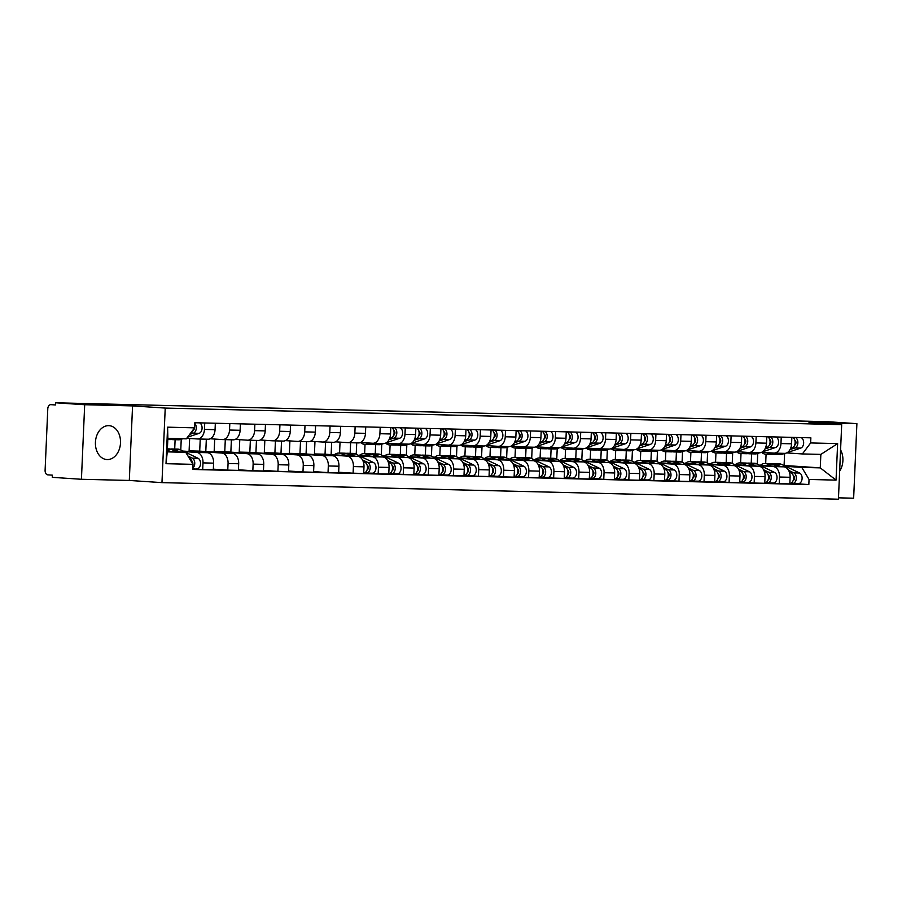 <?xml version="1.0" encoding="UTF-8"?>
<svg xmlns="http://www.w3.org/2000/svg" width="902" height="902" viewBox="0 0 902 902"><rect width="100%" height="100%" fill="white"/><g stroke="black" fill="none" stroke-linecap="round" stroke-linejoin="round"><path stroke-width="1.35" d="M108.702 425.665A16.969 12.527 93.8 0 0 95.443 442.048A16.969 12.527 93.8 0 0 106.831 459.546A16.969 12.527 93.8 0 0 107.225 459.569A16.969 12.527 93.8 0 0 120.485 443.186A16.969 12.527 93.8 0 0 109.086 425.676A16.969 12.527 93.8 0 0 108.702 425.665M838.477 497.836L853.642 498.208L856.9 423.658L827.754 421.719L55.541 402.788L84.687 404.727L81.428 479.278L129.313 480.45L161.965 482.626L838.42 499.212L841.679 424.662L165.224 408.076L132.56 405.9L84.687 404.727M81.428 479.278L52.282 477.338L52.384 475.162L47.84 474.858A4.352 2.931 -88.6 0 1 45.1 470.314L47.783 408.809A4.352 2.931 -88.6 0 1 50.816 404.648L50.907 404.66A4.352 2.931 -88.6 0 0 50.816 404.648M856.9 423.658L809.015 422.486L841.679 424.662M50.907 404.66L55.439 404.953L55.541 402.788M184.132 451.598L196.692 452.432A10.012 6.754 91.4 0 1 202.995 462.884L202.702 469.514L213.312 469.773L213.594 463.143A10.012 6.754 -88.6 0 0 207.302 452.691L183.05 451.079M197.662 438.97L207.888 439.218A10.012 6.754 -88.6 0 0 208.08 439.229A10.012 6.754 -88.6 0 0 215.059 429.668L204.45 429.408A10.012 6.754 91.4 0 1 197.47 438.97A10.012 6.754 91.4 0 1 197.279 438.958L186.77 438.259M204.45 429.408L204.731 422.97M192.814 468.848L202.702 469.514M215.059 429.668L215.341 423.23M174.706 449.038L175.112 439.702M189.645 438.451L189.104 450.876L221.757 453.052A10.012 6.754 91.4 0 1 228.059 463.493L227.766 470.122L238.376 470.393L238.669 463.763A10.012 6.754 -88.6 0 0 232.366 453.311L199.703 451.135L200.233 439.037M229.807 423.59L229.525 430.028A10.012 6.754 91.4 0 1 222.535 439.578A10.012 6.754 91.4 0 1 222.343 439.578L210.222 438.767M180.772 449.985L181.234 439.285M213.334 469.164L227.766 470.122M222.726 439.578L232.953 439.838A10.012 6.754 -88.6 0 0 233.144 439.838A10.012 6.754 -88.6 0 0 240.124 430.288L240.406 423.85M214.71 439.06L214.169 451.485L246.821 453.661A10.012 6.754 91.4 0 1 253.124 464.113L252.831 470.743L263.44 471.002L263.734 464.372A10.012 6.754 -88.6 0 0 257.431 453.92L224.767 451.744L225.297 439.646M254.871 424.199L254.589 430.637A10.012 6.754 91.4 0 1 247.599 440.199A10.012 6.754 91.4 0 1 247.407 440.187L235.287 439.375M205.791 451.541L206.332 439.184M238.399 469.784L252.831 470.743M247.791 440.199L258.017 440.447A10.012 6.754 -88.6 0 0 258.209 440.458A10.012 6.754 -88.6 0 0 265.188 430.897L265.47 424.459M239.774 439.68L239.233 452.105L271.885 454.281A10.012 6.754 91.4 0 1 278.188 464.722L277.906 471.351L288.505 471.622L288.798 464.992A10.012 6.754 -88.6 0 0 282.495 454.54L249.831 452.364L250.361 440.266M279.936 424.819L279.654 431.257A10.012 6.754 91.4 0 1 272.675 440.807A10.012 6.754 91.4 0 1 272.483 440.807L260.362 439.996M230.856 452.15L231.397 439.804M263.463 470.393L277.906 471.351M272.866 440.807L283.081 441.067A10.012 6.754 -88.6 0 0 283.273 441.067A10.012 6.754 -88.6 0 0 290.252 431.517L290.534 425.079M264.838 440.289L264.297 452.714L296.961 454.89A10.012 6.754 91.4 0 1 303.252 465.342L302.971 471.971L313.569 472.231L313.862 465.601A10.012 6.754 -88.6 0 0 307.559 455.149L274.907 452.973L275.426 440.875M305 425.428L304.718 431.866A10.012 6.754 91.4 0 1 297.739 441.428A10.012 6.754 91.4 0 1 297.547 441.416L285.427 440.604M255.92 452.77L256.461 440.413M288.527 471.013L302.971 471.971M297.931 441.428L308.146 441.676A10.012 6.754 -88.6 0 0 308.337 441.687A10.012 6.754 -88.6 0 0 315.328 432.126L315.599 425.688M289.903 440.909L289.362 453.334L322.025 455.51A10.012 6.754 91.4 0 1 328.317 465.951L328.035 472.58L338.633 472.851L338.927 466.221A10.012 6.754 -88.6 0 0 332.624 455.769L299.971 453.593L300.501 441.495M330.064 426.048L329.782 432.486A10.012 6.754 91.4 0 1 322.803 442.036A10.012 6.754 91.4 0 1 322.612 442.036L310.491 441.225M280.984 453.379L281.525 441.033M313.603 471.622L328.035 472.58M322.995 442.036L333.21 442.296A10.012 6.754 -88.6 0 0 333.402 442.296A10.012 6.754 -88.6 0 0 340.392 432.746L340.674 426.308M314.967 441.518L314.426 453.943L347.09 456.119A10.012 6.754 91.4 0 1 353.392 466.571L353.099 473.2L363.698 473.46L363.991 466.83A10.012 6.754 -88.6 0 0 357.688 456.378L325.036 454.202L325.566 442.104M355.129 426.657L354.847 433.095A10.012 6.754 91.4 0 1 347.868 442.656A10.012 6.754 91.4 0 1 347.676 442.645L335.555 441.833M306.06 453.999L306.59 441.642M338.667 472.242L353.099 473.2M348.059 442.656L358.286 442.905A10.012 6.754 -88.6 0 0 358.477 442.916A10.012 6.754 -88.6 0 0 365.457 433.355L365.738 426.917M359.594 455.905L372.154 456.739A10.012 6.754 91.4 0 1 378.457 467.191L378.163 473.809L388.773 474.08L389.055 467.45A10.012 6.754 -88.6 0 0 382.752 456.998L358.511 455.386M340.043 442.138L339.558 453.075M380.193 427.277L379.911 433.715A10.012 6.754 91.4 0 1 372.932 443.265A10.012 6.754 91.4 0 1 372.74 443.265L360.62 442.454M331.124 454.608L331.665 442.262M367.046 473.076L378.163 473.809M373.124 443.277L383.35 443.525A10.012 6.754 -88.6 0 0 383.542 443.536A10.012 6.754 -88.6 0 0 390.521 433.975L390.803 427.537M350.168 453.334L350.63 442.724M384.658 456.513L397.218 457.348A10.012 6.754 91.4 0 1 403.521 467.8L403.228 474.429L413.838 474.689L414.119 468.059A10.012 6.754 -88.6 0 0 407.828 457.607L383.575 455.995M365.028 444.359L364.622 453.695M405.257 427.886L404.975 434.324A10.012 6.754 91.4 0 1 397.996 443.885A10.012 6.754 91.4 0 1 397.805 443.874L385.684 443.074M356.222 454.281L356.73 442.871M392.111 473.685L403.228 474.429M398.188 443.885L408.414 444.134A10.012 6.754 -88.6 0 0 408.606 444.145A10.012 6.754 -88.6 0 0 415.585 434.584L415.867 428.146M375.232 453.954L375.638 444.618M409.733 457.134L422.283 457.968A10.012 6.754 91.4 0 1 428.585 468.42L428.292 475.038L438.902 475.309L439.195 468.679A10.012 6.754 -88.6 0 0 432.892 458.227L408.651 456.615M390.104 444.968L389.687 454.304M430.333 428.506L430.051 434.944A10.012 6.754 91.4 0 1 423.061 444.494A10.012 6.754 91.4 0 1 422.869 444.494L410.748 443.683M381.298 454.901L381.76 444.201M417.175 474.305L428.292 475.038M423.252 444.506L433.479 444.754A10.012 6.754 -88.6 0 0 433.67 444.765A10.012 6.754 -88.6 0 0 440.65 435.204L440.931 428.766M400.296 454.563L400.702 445.227M434.798 457.742L447.347 458.577A10.012 6.754 91.4 0 1 453.65 469.029L453.356 475.658L463.966 475.918L464.259 469.288A10.012 6.754 -88.6 0 0 457.957 458.836L433.715 457.224M415.168 445.588L414.762 454.924M455.397 429.115L455.115 435.553A10.012 6.754 91.4 0 1 448.125 445.114A10.012 6.754 91.4 0 1 447.933 445.103L435.813 444.303M406.362 455.51L406.825 444.821M442.251 474.914L453.356 475.658M448.317 445.114L458.543 445.362A10.012 6.754 -88.6 0 0 458.735 445.374A10.012 6.754 -88.6 0 0 465.714 435.813L465.996 429.375M425.361 455.183L425.767 445.847M459.862 458.363L472.411 459.197A10.012 6.754 91.4 0 1 478.714 469.649L478.432 476.267L489.031 476.538L489.324 469.908A10.012 6.754 -88.6 0 0 483.021 459.456L458.78 457.844M440.232 446.197L439.826 455.533M480.462 429.735L480.18 436.173A10.012 6.754 91.4 0 1 473.2 445.723A10.012 6.754 91.4 0 1 473.009 445.723L460.888 444.911M431.427 456.13L431.889 445.43M467.315 475.534L478.432 476.267M473.392 445.735L483.607 445.983A10.012 6.754 -88.6 0 0 483.799 445.994A10.012 6.754 -88.6 0 0 490.778 436.433L491.06 429.995M450.425 455.792L450.831 446.456M484.926 458.971L497.487 459.806A10.012 6.754 91.4 0 1 503.778 470.258L503.496 476.887L514.095 477.147L514.388 470.517A10.012 6.754 -88.6 0 0 508.085 460.065L483.844 458.453M465.297 446.817L464.891 456.153M505.526 430.344L505.244 436.782A10.012 6.754 91.4 0 1 498.265 446.343A10.012 6.754 91.4 0 1 498.073 446.332L485.952 445.532M456.491 456.739L456.953 446.05M492.379 476.143L503.496 476.887M498.456 446.343L508.672 446.591A10.012 6.754 -88.6 0 0 508.863 446.603A10.012 6.754 -88.6 0 0 515.854 437.042L516.124 430.604M475.489 456.412L475.895 447.076M509.991 459.592L522.551 460.426A10.012 6.754 91.4 0 1 528.843 470.878L528.561 477.508L539.159 477.767L539.452 471.137A10.012 6.754 -88.6 0 0 533.15 460.685L508.908 459.073M490.361 447.426L489.955 456.762M530.59 430.964L530.308 437.402A10.012 6.754 91.4 0 1 523.329 446.952A10.012 6.754 91.4 0 1 523.137 446.952L511.017 446.14M481.555 457.359L482.018 446.659M517.444 476.763L528.561 477.508M523.521 446.964L533.736 447.212A10.012 6.754 -88.6 0 0 533.928 447.223A10.012 6.754 -88.6 0 0 540.918 437.662L541.2 431.224M500.554 457.021L500.971 447.685M535.055 460.2L547.615 461.035A10.012 6.754 91.4 0 1 553.918 471.487L553.625 478.116L564.224 478.376L564.517 471.746A10.012 6.754 -88.6 0 0 558.214 461.294L533.973 459.682M515.425 448.046L515.019 457.382M555.655 431.573L555.373 438.011A10.012 6.754 91.4 0 1 548.393 447.572A10.012 6.754 91.4 0 1 548.202 447.561L536.081 446.761M506.62 457.968L507.093 447.279M542.508 477.372L553.625 478.116M548.585 447.572L558.812 447.82A10.012 6.754 -88.6 0 0 559.003 447.832A10.012 6.754 -88.6 0 0 565.982 438.271L566.264 431.832M525.629 457.641L526.035 448.305M560.119 460.821L572.68 461.655A10.012 6.754 91.4 0 1 578.983 472.107L578.689 478.736L589.299 478.996L589.581 472.366A10.012 6.754 -88.6 0 0 583.278 461.914L559.037 460.302M540.49 448.655L540.084 457.99M580.719 432.193L580.437 438.631A10.012 6.754 91.4 0 1 573.458 448.181A10.012 6.754 91.4 0 1 573.266 448.181L561.145 447.369M531.684 458.588L532.157 447.888M567.572 477.992L578.689 478.736M573.649 448.193L583.876 448.441A10.012 6.754 -88.6 0 0 584.068 448.452A10.012 6.754 -88.6 0 0 591.047 438.891L591.329 432.453M550.694 458.25L551.099 448.914M585.184 461.429L597.744 462.264A10.012 6.754 91.4 0 1 604.047 472.716L603.754 479.345L614.363 479.605L614.645 472.975A10.012 6.754 -88.6 0 0 608.354 462.534L584.101 460.911M565.554 449.275L565.148 458.611M605.783 432.802L605.501 439.24A10.012 6.754 91.4 0 1 598.522 448.801A10.012 6.754 91.4 0 1 598.33 448.79L586.21 447.99M556.748 459.197L557.222 448.508M592.637 478.601L603.754 479.345M598.714 448.801L608.94 449.049A10.012 6.754 -88.6 0 0 609.132 449.061A10.012 6.754 -88.6 0 0 616.111 439.5L616.393 433.061M575.758 458.87L576.164 449.534M610.259 462.049L622.808 462.884A10.012 6.754 91.4 0 1 629.111 473.336L628.818 479.965L639.428 480.225L639.721 473.595A10.012 6.754 -88.6 0 0 633.418 463.143L609.177 461.531M590.63 449.884L590.212 459.219M630.859 433.422L630.577 439.86A10.012 6.754 91.4 0 1 623.586 449.41A10.012 6.754 91.4 0 1 623.395 449.41L611.274 448.598M581.824 459.817L582.286 449.117M617.701 479.221L628.818 479.965M623.778 449.421L634.005 449.67A10.012 6.754 -88.6 0 0 634.196 449.681A10.012 6.754 -88.6 0 0 641.175 440.12L641.457 433.682M600.822 459.479L601.228 450.143M635.324 462.658L647.873 463.493A10.012 6.754 91.4 0 1 654.176 473.945L653.882 480.574L664.492 480.834L664.785 474.204A10.012 6.754 -88.6 0 0 658.483 463.763L634.241 462.14M615.694 450.504L615.288 459.84M655.923 434.031L655.641 440.469A10.012 6.754 91.4 0 1 648.651 450.03A10.012 6.754 91.4 0 1 648.459 450.019L636.338 449.219M606.888 460.426L607.35 449.737M642.776 479.83L653.882 480.574M648.842 450.03L659.069 450.278A10.012 6.754 -88.6 0 0 659.261 450.29A10.012 6.754 -88.6 0 0 666.24 440.728L666.522 434.29M625.887 460.099L626.292 450.763M660.388 463.278L672.937 464.113A10.012 6.754 91.4 0 1 679.24 474.565L678.958 481.194L689.556 481.454L689.85 474.824A10.012 6.754 -88.6 0 0 683.547 464.372L659.306 462.76M640.758 451.113L640.352 460.448M680.987 434.651L680.706 441.089A10.012 6.754 91.4 0 1 673.726 450.65A10.012 6.754 91.4 0 1 673.535 450.639L661.414 449.827M631.952 461.046L632.415 450.346M667.841 480.45L678.958 481.194M673.918 450.65L684.133 450.899A10.012 6.754 -88.6 0 0 684.325 450.91A10.012 6.754 -88.6 0 0 691.304 441.349L691.586 434.911M650.951 460.708L651.357 451.372M685.452 463.887L698.013 464.722A10.012 6.754 91.4 0 1 704.304 475.174L704.022 481.803L714.621 482.063L714.914 475.433A10.012 6.754 -88.6 0 0 708.611 464.992L684.37 463.369M665.823 451.733L665.417 461.069M706.052 435.26L705.77 441.698A10.012 6.754 91.4 0 1 698.791 451.259A10.012 6.754 91.4 0 1 698.599 451.248L686.478 450.448M657.017 461.655L657.479 450.966M692.905 481.059L704.022 481.803M698.982 451.259L709.197 451.507A10.012 6.754 -88.6 0 0 709.389 451.519A10.012 6.754 -88.6 0 0 716.368 441.957L716.65 435.519M676.015 461.328L676.421 451.992M710.517 464.507L723.077 465.342A10.012 6.754 91.4 0 1 729.368 475.794L729.087 482.423L739.685 482.683L739.978 476.053A10.012 6.754 -88.6 0 0 733.676 465.601L709.434 463.989M690.887 452.342L690.481 461.677M731.116 435.88L730.834 442.318A10.012 6.754 91.4 0 1 723.855 451.879A10.012 6.754 91.4 0 1 723.663 451.868L711.543 451.056M682.081 462.275L682.543 451.575M717.969 481.679L729.087 482.423M724.047 451.879L734.262 452.127A10.012 6.754 -88.6 0 0 734.453 452.139A10.012 6.754 -88.6 0 0 741.444 442.578L741.726 436.14M701.079 461.937L701.497 452.601M735.581 465.116L748.141 465.951A10.012 6.754 91.4 0 1 754.444 476.403L754.151 483.032L764.749 483.292L765.043 476.662A10.012 6.754 -88.6 0 0 758.74 466.221L734.499 464.598M715.951 452.962L715.545 462.298M756.18 436.489L755.899 442.927A10.012 6.754 91.4 0 1 748.919 452.488A10.012 6.754 91.4 0 1 748.728 452.477L736.607 451.676M707.145 462.884L707.619 452.195M743.034 482.288L754.151 483.032M749.111 452.488L759.337 452.736A10.012 6.754 -88.6 0 0 759.518 452.748A10.012 6.754 -88.6 0 0 766.508 443.186L766.79 436.748M726.155 462.557L726.561 453.221M760.645 465.736L773.206 466.571A10.012 6.754 91.4 0 1 779.508 477.023L779.215 483.652L789.825 483.912L790.107 477.282A10.012 6.754 -88.6 0 0 783.804 466.83L759.563 465.218M741.016 453.571L740.61 462.906M781.245 437.109L780.963 443.547A10.012 6.754 91.4 0 1 773.984 453.108A10.012 6.754 91.4 0 1 773.792 453.097L761.671 452.285M732.21 463.504L732.683 452.804M768.098 482.908L779.215 483.652M774.175 453.108L784.402 453.356A10.012 6.754 -88.6 0 0 784.593 453.368A10.012 6.754 -88.6 0 0 791.573 443.807L791.855 437.369M751.219 463.166L751.625 453.83M314.426 453.943L325.036 454.202M289.362 453.334L299.971 453.593M264.297 452.714L274.907 452.973M239.233 452.105L249.831 452.364M214.169 451.485L224.767 451.744M189.104 450.876L199.703 451.135M185.744 452.319L193.005 464.35L166.013 463.696L167.603 427.176L194.595 427.841L186.331 438.834L167.862 438.383L167.265 451.868L185.744 452.319L167.298 451.09M783.849 465.455L820.268 467.867L820.854 454.394L802.374 453.943L810.639 442.938L810.864 437.831L194.821 422.734L194.595 427.841M810.639 442.938L837.631 443.604L836.041 480.123L809.049 479.458L801.788 467.416L820.268 467.867L836.041 480.123M193.005 464.35L192.78 469.457L808.823 484.566L809.049 479.458M161.965 482.626L165.224 408.076M129.313 480.45L132.56 405.9M839.638 471.227A16.969 12.527 93.8 0 0 840.574 449.895M784.086 465.466L784.616 453.435M785.71 466.345L801.788 467.416M802.374 453.943L786.736 452.905M766.08 454.191L765.674 463.527M793.162 483.517L808.823 484.566M757.274 464.113L757.748 453.424M166.013 463.696L167.265 451.868M167.603 427.176L167.862 438.383M820.854 454.394L837.631 443.604M193.096 430.389A2.616 1.759 -88.6 0 0 194.381 428.134M171.47 439.454A13.056 8.806 -88.6 0 0 172.834 439.646A13.056 8.806 -88.6 0 0 174.909 439.33L177.063 438.609M172.834 439.646L178.619 439.781A13.056 8.806 -88.6 0 0 180.693 439.466L182.847 438.755M189.645 434.426L193.366 433.197A5.446 3.664 -88.6 0 0 196.208 428.946A5.446 3.664 -88.6 0 0 194.787 423.433M187.582 437.177L199.15 433.332A5.446 3.664 -88.6 0 0 202.071 428.27A5.446 3.664 -88.6 0 0 199.59 422.846M167.806 439.522L170.095 439.578A13.056 8.806 -88.6 0 0 172.181 439.263L174.334 438.541M190.626 433.129L190.626 433.129A5.446 3.664 -88.6 0 0 193.366 429.476M167.851 438.631L168.55 438.406M167.4 448.858L169.193 448.903A13.056 8.806 91.4 0 1 171.73 449.523L176.228 451.676M189.082 457.855L189.544 458.069A5.446 3.664 91.4 0 1 192.002 462.692M167.344 450.053L169.858 451.259M191.675 460.843A2.616 1.759 91.4 0 1 192.78 463.978M170.557 449.095A13.056 8.806 91.4 0 1 171.921 448.97A13.056 8.806 91.4 0 1 174.469 449.591L179.239 451.879M171.921 448.97L177.705 449.106A13.056 8.806 91.4 0 1 180.253 449.737L185.609 452.308M188.033 456.108L192.273 458.137A5.446 3.664 91.4 0 1 194.742 462.749A5.446 3.664 91.4 0 1 192.848 468.037M185.789 452.398L198.057 458.284A5.446 3.664 91.4 0 1 200.47 464.35A5.446 3.664 91.4 0 1 196.737 468.893A5.446 3.664 91.4 0 1 196.625 468.893L196.737 468.893M393.622 435.305A2.616 1.759 -88.6 0 0 394.918 432.847A2.616 1.759 -88.6 0 0 393.746 430.333M371.996 444.37A13.056 8.806 -88.6 0 0 373.36 444.562A13.056 8.806 -88.6 0 0 375.435 444.246L377.994 443.389M373.36 444.562L379.144 444.697A13.056 8.806 -88.6 0 0 381.219 444.382L383.801 443.525M388.987 439.736L393.892 438.113A5.446 3.664 -88.6 0 0 396.812 433.039A5.446 3.664 -88.6 0 0 394.332 427.616M386.417 442.656L399.676 438.248A5.446 3.664 -88.6 0 0 402.596 433.185A5.446 3.664 -88.6 0 0 400.116 427.762M360.496 442.51A13.056 8.806 -88.6 0 0 364.836 444.348L370.621 444.494A13.056 8.806 -88.6 0 0 372.706 444.179L375.255 443.333M364.836 444.348A13.056 8.806 -88.6 0 0 366.922 444.032L369.831 443.062M389.54 438.586L391.152 438.045A5.446 3.664 -88.6 0 0 394.084 432.971A5.446 3.664 -88.6 0 0 391.603 427.559M393.306 429.296L393.385 427.593M418.686 435.925A2.616 1.759 -88.6 0 0 419.982 433.467A2.616 1.759 -88.6 0 0 418.81 430.942M397.06 444.979A13.056 8.806 -88.6 0 0 398.425 445.171A13.056 8.806 -88.6 0 0 400.511 444.855L403.059 444.01M398.425 445.171L404.209 445.317A13.056 8.806 -88.6 0 0 406.295 445.002L408.865 444.145M414.052 440.356L418.956 438.722A5.446 3.664 -88.6 0 0 421.877 433.659A5.446 3.664 -88.6 0 0 419.396 428.236M411.481 443.277L424.741 438.868A5.446 3.664 -88.6 0 0 427.661 433.794A5.446 3.664 -88.6 0 0 425.18 428.382M385.56 443.119A13.056 8.806 -88.6 0 0 389.901 444.968L395.685 445.103A13.056 8.806 -88.6 0 0 397.771 444.787L400.33 443.942M389.901 444.968A13.056 8.806 -88.6 0 0 391.987 444.652L394.896 443.683M414.604 439.195L416.228 438.654A5.446 3.664 -88.6 0 0 419.148 433.591A5.446 3.664 -88.6 0 0 416.668 428.168M418.37 429.904L418.449 428.213M443.75 436.534A2.616 1.759 -88.6 0 0 445.047 434.076A2.616 1.759 -88.6 0 0 443.874 431.562M422.125 445.599A13.056 8.806 -88.6 0 0 423.489 445.791A13.056 8.806 -88.6 0 0 425.575 445.475L428.123 444.618M423.489 445.791L429.273 445.926A13.056 8.806 -88.6 0 0 431.359 445.611L433.93 444.754M439.116 440.965L444.021 439.342A5.446 3.664 -88.6 0 0 446.952 434.268A5.446 3.664 -88.6 0 0 444.46 428.845M436.557 443.885L449.805 439.477A5.446 3.664 -88.6 0 0 452.736 434.414A5.446 3.664 -88.6 0 0 450.245 428.991M410.635 443.739A13.056 8.806 -88.6 0 0 414.976 445.577L420.76 445.723A13.056 8.806 -88.6 0 0 422.835 445.408L425.394 444.562M414.976 445.577A13.056 8.806 -88.6 0 0 417.051 445.261L419.96 444.291M439.669 439.815L441.292 439.274A5.446 3.664 -88.6 0 0 444.212 434.2A5.446 3.664 -88.6 0 0 441.732 428.788M443.434 430.525L443.513 428.822M468.815 437.154A2.616 1.759 -88.6 0 0 470.111 434.696A2.616 1.759 -88.6 0 0 468.939 432.171M447.189 446.208A13.056 8.806 -88.6 0 0 448.553 446.4A13.056 8.806 -88.6 0 0 450.639 446.084L453.187 445.238M448.553 446.4L454.337 446.546A13.056 8.806 -88.6 0 0 456.423 446.231L458.994 445.374M464.192 441.585L469.085 439.95A5.446 3.664 -88.6 0 0 472.017 434.888A5.446 3.664 -88.6 0 0 469.536 429.465M461.621 444.506L474.869 440.097A5.446 3.664 -88.6 0 0 477.801 435.023A5.446 3.664 -88.6 0 0 475.32 429.611M435.7 444.348A13.056 8.806 -88.6 0 0 440.041 446.197L445.825 446.332A13.056 8.806 -88.6 0 0 447.899 446.016L450.459 445.171M440.041 446.197A13.056 8.806 -88.6 0 0 442.115 445.881L445.024 444.911M464.733 440.424L466.357 439.883A5.446 3.664 -88.6 0 0 469.277 434.82A5.446 3.664 -88.6 0 0 466.796 429.397M468.51 431.133L468.578 429.442M493.879 437.763A2.616 1.759 -88.6 0 0 495.175 435.305A2.616 1.759 -88.6 0 0 494.003 432.791M472.253 446.828A13.056 8.806 -88.6 0 0 473.618 447.02A13.056 8.806 -88.6 0 0 475.704 446.704L478.252 445.847M473.618 447.02L479.402 447.155A13.056 8.806 -88.6 0 0 481.488 446.84L484.058 445.983M489.256 442.194L494.149 440.571A5.446 3.664 -88.6 0 0 497.081 435.497A5.446 3.664 -88.6 0 0 494.6 430.074M486.685 445.114L499.933 440.706A5.446 3.664 -88.6 0 0 502.865 435.643A5.446 3.664 -88.6 0 0 500.385 430.22M460.764 444.968A13.056 8.806 -88.6 0 0 465.105 446.806L470.889 446.952A13.056 8.806 -88.6 0 0 472.975 446.637L475.523 445.791M465.105 446.806A13.056 8.806 -88.6 0 0 467.191 446.49L470.089 445.52M489.797 441.044L491.421 440.503A5.446 3.664 -88.6 0 0 494.352 435.429A5.446 3.664 -88.6 0 0 491.861 430.017M493.574 431.754L493.642 430.051M518.954 438.383A2.616 1.759 -88.6 0 0 520.24 435.925A2.616 1.759 -88.6 0 0 519.067 433.4M497.318 447.437A13.056 8.806 -88.6 0 0 498.682 447.629A13.056 8.806 -88.6 0 0 500.768 447.313L503.316 446.467M498.682 447.629L504.466 447.775A13.056 8.806 -88.6 0 0 506.552 447.46L509.123 446.603M514.32 442.814L519.214 441.179A5.446 3.664 -88.6 0 0 522.145 436.117A5.446 3.664 -88.6 0 0 519.665 430.694M511.75 445.735L524.998 441.326A5.446 3.664 -88.6 0 0 527.929 436.252A5.446 3.664 -88.6 0 0 525.449 430.84M485.828 445.577A13.056 8.806 -88.6 0 0 490.169 447.426L495.953 447.561A13.056 8.806 -88.6 0 0 498.039 447.245L500.587 446.4M490.169 447.426A13.056 8.806 -88.6 0 0 492.255 447.11L495.153 446.14M514.873 441.653L516.485 441.112A5.446 3.664 -88.6 0 0 519.417 436.049A5.446 3.664 -88.6 0 0 516.936 430.626M518.639 432.362L518.706 430.671M544.019 438.992A2.616 1.759 -88.6 0 0 545.304 436.534A2.616 1.759 -88.6 0 0 544.143 434.02M522.393 448.057A13.056 8.806 -88.6 0 0 523.746 448.249A13.056 8.806 -88.6 0 0 525.832 447.933L528.38 447.076M523.746 448.249L529.53 448.384A13.056 8.806 -88.6 0 0 531.616 448.068L534.187 447.212M539.385 443.423L544.278 441.8A5.446 3.664 -88.6 0 0 547.21 436.726A5.446 3.664 -88.6 0 0 544.729 431.303M536.814 446.343L550.062 441.935A5.446 3.664 -88.6 0 0 552.994 436.872A5.446 3.664 -88.6 0 0 550.513 431.449M510.893 446.197A13.056 8.806 -88.6 0 0 515.234 448.035L521.018 448.181A13.056 8.806 -88.6 0 0 523.104 447.866L525.652 447.02M515.234 448.035A13.056 8.806 -88.6 0 0 517.32 447.719L520.228 446.749M539.937 442.273L541.55 441.732A5.446 3.664 -88.6 0 0 544.481 436.658A5.446 3.664 -88.6 0 0 542.001 431.246M543.703 432.983L543.771 431.28M569.083 439.612A2.616 1.759 -88.6 0 0 570.38 437.154A2.616 1.759 -88.6 0 0 569.207 434.629M547.458 448.666A13.056 8.806 -88.6 0 0 548.822 448.858A13.056 8.806 -88.6 0 0 550.896 448.542L553.456 447.696M548.822 448.858L554.606 449.004A13.056 8.806 -88.6 0 0 556.681 448.689L559.251 447.832M564.449 444.043L569.354 442.408A5.446 3.664 -88.6 0 0 572.274 437.346A5.446 3.664 -88.6 0 0 569.793 431.923M561.878 446.964L575.138 442.555A5.446 3.664 -88.6 0 0 578.058 437.481A5.446 3.664 -88.6 0 0 575.577 432.069M535.957 446.806A13.056 8.806 -88.6 0 0 540.298 448.655L546.082 448.79A13.056 8.806 -88.6 0 0 548.168 448.474L550.716 447.629M540.298 448.655A13.056 8.806 -88.6 0 0 542.384 448.339L545.293 447.369M565.002 442.882L566.614 442.341A5.446 3.664 -88.6 0 0 569.545 437.278A5.446 3.664 -88.6 0 0 567.065 431.855M568.767 433.591L568.846 431.9M594.147 440.221A2.616 1.759 -88.6 0 0 595.444 437.763A2.616 1.759 -88.6 0 0 594.271 435.249M572.522 449.286A13.056 8.806 -88.6 0 0 573.886 449.478A13.056 8.806 -88.6 0 0 575.961 449.162L578.52 448.305M573.886 449.478L579.67 449.613A13.056 8.806 -88.6 0 0 581.745 449.297L584.316 448.441M589.513 444.652L594.418 443.029A5.446 3.664 -88.6 0 0 597.338 437.955A5.446 3.664 -88.6 0 0 594.858 432.532M586.943 447.572L600.202 443.164A5.446 3.664 -88.6 0 0 603.122 438.101A5.446 3.664 -88.6 0 0 600.642 432.678M561.021 447.426A13.056 8.806 -88.6 0 0 565.362 449.264L571.146 449.41A13.056 8.806 -88.6 0 0 573.232 449.095L575.78 448.249M565.362 449.264A13.056 8.806 -88.6 0 0 567.448 448.948L570.357 447.978M590.066 443.502L591.678 442.961A5.446 3.664 -88.6 0 0 594.61 437.887A5.446 3.664 -88.6 0 0 592.129 432.475M593.832 434.212L593.911 432.509M619.212 440.841A2.616 1.759 -88.6 0 0 620.508 438.383A2.616 1.759 -88.6 0 0 619.336 435.858M597.586 449.895A13.056 8.806 -88.6 0 0 598.951 450.087A13.056 8.806 -88.6 0 0 601.036 449.771L603.585 448.925M598.951 450.087L604.735 450.233A13.056 8.806 -88.6 0 0 606.821 449.918L609.391 449.061M614.578 445.272L619.482 443.637A5.446 3.664 -88.6 0 0 622.403 438.575A5.446 3.664 -88.6 0 0 619.922 433.152M612.007 448.193L625.266 443.784A5.446 3.664 -88.6 0 0 628.187 438.71A5.446 3.664 -88.6 0 0 625.706 433.298M586.086 448.035A13.056 8.806 -88.6 0 0 590.427 449.884L596.211 450.019A13.056 8.806 -88.6 0 0 598.297 449.703L600.856 448.858M590.427 449.884A13.056 8.806 -88.6 0 0 592.513 449.568L595.421 448.598M615.13 444.111L616.754 443.57A5.446 3.664 -88.6 0 0 619.674 438.507A5.446 3.664 -88.6 0 0 617.193 433.084M618.896 434.82L618.975 433.129M644.276 441.45A2.616 1.759 -88.6 0 0 645.573 438.992A2.616 1.759 -88.6 0 0 644.4 436.478M622.651 450.515A13.056 8.806 -88.6 0 0 624.015 450.707A13.056 8.806 -88.6 0 0 626.101 450.391L628.649 449.534M624.015 450.707L629.799 450.842A13.056 8.806 -88.6 0 0 631.885 450.526L634.456 449.67M639.642 445.881L644.547 444.258A5.446 3.664 -88.6 0 0 647.478 439.184A5.446 3.664 -88.6 0 0 644.986 433.761M637.083 448.801L650.331 444.404A5.446 3.664 -88.6 0 0 653.262 439.33A5.446 3.664 -88.6 0 0 650.77 433.907M611.161 448.655A13.056 8.806 -88.6 0 0 615.502 450.493L621.286 450.639A13.056 8.806 -88.6 0 0 623.361 450.323L625.92 449.478M615.502 450.493A13.056 8.806 -88.6 0 0 617.577 450.177L620.486 449.219M640.194 444.731L641.818 444.19A5.446 3.664 -88.6 0 0 644.738 439.116A5.446 3.664 -88.6 0 0 642.258 433.704M643.96 435.44L644.039 433.738M669.34 442.07A2.616 1.759 -88.6 0 0 670.637 439.612A2.616 1.759 -88.6 0 0 669.464 437.087M647.715 451.124A13.056 8.806 -88.6 0 0 649.079 451.316A13.056 8.806 -88.6 0 0 651.165 451L653.713 450.154M649.079 451.316L654.863 451.462A13.056 8.806 -88.6 0 0 656.949 451.147L659.52 450.29M664.718 446.501L669.611 444.866A5.446 3.664 -88.6 0 0 672.542 439.804A5.446 3.664 -88.6 0 0 670.062 434.381M662.147 449.421L675.395 445.013A5.446 3.664 -88.6 0 0 678.327 439.939A5.446 3.664 -88.6 0 0 675.846 434.527M636.226 449.264A13.056 8.806 -88.6 0 0 640.567 451.113L646.351 451.248A13.056 8.806 -88.6 0 0 648.425 450.932L650.985 450.087M640.567 451.113A13.056 8.806 -88.6 0 0 642.641 450.797L645.55 449.827M665.259 445.34L666.882 444.799A5.446 3.664 -88.6 0 0 669.803 439.736A5.446 3.664 -88.6 0 0 667.322 434.313M669.036 436.049L669.104 434.358M694.405 442.679A2.616 1.759 -88.6 0 0 695.701 440.221A2.616 1.759 -88.6 0 0 694.529 437.707M672.779 451.744A13.056 8.806 -88.6 0 0 674.144 451.936A13.056 8.806 -88.6 0 0 676.229 451.62L678.778 450.774M674.144 451.936L679.928 452.071A13.056 8.806 -88.6 0 0 682.013 451.755L684.584 450.899M689.782 447.11L694.675 445.487A5.446 3.664 -88.6 0 0 697.607 440.413A5.446 3.664 -88.6 0 0 695.126 435.001M687.211 450.03L700.459 445.633A5.446 3.664 -88.6 0 0 703.391 440.559A5.446 3.664 -88.6 0 0 700.91 435.136M661.29 449.884A13.056 8.806 -88.6 0 0 665.631 451.722L671.415 451.868A13.056 8.806 -88.6 0 0 673.501 451.552L676.049 450.707M665.631 451.722A13.056 8.806 -88.6 0 0 667.717 451.406L670.614 450.448M690.323 445.96L691.947 445.419A5.446 3.664 -88.6 0 0 694.878 440.345A5.446 3.664 -88.6 0 0 692.386 434.933M694.1 436.669L694.168 434.967M719.48 443.299A2.616 1.759 -88.6 0 0 720.766 440.841A2.616 1.759 -88.6 0 0 719.593 438.316M697.844 452.353A13.056 8.806 -88.6 0 0 699.208 452.545A13.056 8.806 -88.6 0 0 701.294 452.229L703.842 451.383M699.208 452.545L704.992 452.691A13.056 8.806 -88.6 0 0 707.078 452.376L709.648 451.519M714.846 447.73L719.74 446.095A5.446 3.664 -88.6 0 0 722.671 441.033A5.446 3.664 -88.6 0 0 720.191 435.61M712.276 450.65L725.524 446.242A5.446 3.664 -88.6 0 0 728.455 441.168A5.446 3.664 -88.6 0 0 725.975 435.756M686.354 450.493A13.056 8.806 -88.6 0 0 690.695 452.342L696.479 452.477A13.056 8.806 -88.6 0 0 698.565 452.161L701.113 451.316M690.695 452.342A13.056 8.806 -88.6 0 0 692.781 452.026L695.679 451.056M715.399 446.569L717.011 446.039A5.446 3.664 -88.6 0 0 719.943 440.965A5.446 3.664 -88.6 0 0 717.462 435.542M719.165 437.278L719.232 435.587M334.281 454.822A13.056 8.806 91.4 0 1 338.87 453.063L344.654 453.199A13.056 8.806 91.4 0 1 347.191 453.83L351.69 455.984M338.87 453.063A13.056 8.806 91.4 0 1 341.407 453.683L345.308 455.555M363.224 461.52L365.006 462.376A5.446 3.664 91.4 0 1 367.418 468.409A5.446 3.664 91.4 0 1 363.72 472.986M367.125 465.139A2.616 1.759 91.4 0 1 368.298 467.664A2.616 1.759 91.4 0 1 367.013 470.122M346.018 453.39A13.056 8.806 91.4 0 1 347.383 453.266A13.056 8.806 91.4 0 1 349.931 453.898L354.7 456.187M347.383 453.266L353.167 453.413A13.056 8.806 91.4 0 1 355.715 454.033L373.518 462.579A5.446 3.664 91.4 0 1 375.931 468.645A5.446 3.664 91.4 0 1 372.188 473.2A5.446 3.664 91.4 0 1 372.086 473.2L366.516 473.054M362.503 459.93L367.734 462.444A5.446 3.664 91.4 0 1 370.147 468.51A5.446 3.664 91.4 0 1 366.404 473.054A5.446 3.664 91.4 0 1 366.302 473.054L363.777 472.986M366.381 471.363L366.302 473.054M359.346 455.442A13.056 8.806 91.4 0 1 363.934 453.672L369.719 453.819A13.056 8.806 91.4 0 1 372.255 454.439L376.754 456.592M363.934 453.672A13.056 8.806 91.4 0 1 366.471 454.304L370.384 456.175M388.288 462.128L390.07 462.985A5.446 3.664 91.4 0 1 392.483 469.017A5.446 3.664 91.4 0 1 388.785 473.606M392.201 465.759A2.616 1.759 91.4 0 1 393.362 468.273A2.616 1.759 91.4 0 1 392.077 470.743M371.083 454.01A13.056 8.806 91.4 0 1 372.447 453.886A13.056 8.806 91.4 0 1 374.995 454.507L379.765 456.795M372.447 453.886L378.231 454.022A13.056 8.806 91.4 0 1 380.779 454.653L398.583 463.2A5.446 3.664 91.4 0 1 400.995 469.265A5.446 3.664 91.4 0 1 397.263 473.809A5.446 3.664 91.4 0 1 397.151 473.809L391.581 473.674M387.567 460.55L392.798 463.053A5.446 3.664 91.4 0 1 395.211 469.119A5.446 3.664 91.4 0 1 391.479 473.674A5.446 3.664 91.4 0 1 391.367 473.663L388.841 473.606M391.445 471.971L391.367 473.663M384.41 456.051A13.056 8.806 91.4 0 1 388.999 454.292L394.783 454.428A13.056 8.806 91.4 0 1 397.32 455.059L401.818 457.213M388.999 454.292A13.056 8.806 91.4 0 1 391.536 454.912L395.448 456.784M413.353 462.749L415.134 463.605A5.446 3.664 91.4 0 1 417.558 469.638A5.446 3.664 91.4 0 1 413.86 474.215M417.265 466.368A2.616 1.759 91.4 0 1 418.438 468.893A2.616 1.759 91.4 0 1 417.141 471.351M396.147 454.619A13.056 8.806 91.4 0 1 397.511 454.495A13.056 8.806 91.4 0 1 400.06 455.127L404.829 457.415M397.511 454.495L403.295 454.642A13.056 8.806 91.4 0 1 405.844 455.262L423.647 463.808A5.446 3.664 91.4 0 1 426.06 469.874A5.446 3.664 91.4 0 1 422.328 474.429A5.446 3.664 91.4 0 1 422.215 474.429L416.645 474.283M412.631 461.159L417.863 463.673A5.446 3.664 91.4 0 1 420.276 469.739A5.446 3.664 91.4 0 1 416.544 474.283A5.446 3.664 91.4 0 1 416.431 474.283L413.917 474.215M416.51 472.592L416.431 474.283M409.474 456.671A13.056 8.806 91.4 0 1 414.063 454.901L419.847 455.048A13.056 8.806 91.4 0 1 422.395 455.668L426.883 457.821M414.063 454.901A13.056 8.806 91.4 0 1 416.611 455.533L420.512 457.404M438.417 463.357L440.199 464.214A5.446 3.664 91.4 0 1 442.623 470.246A5.446 3.664 91.4 0 1 438.924 474.835M442.33 466.988A2.616 1.759 91.4 0 1 443.502 469.502A2.616 1.759 91.4 0 1 442.205 471.971M421.211 455.239A13.056 8.806 91.4 0 1 422.576 455.115A13.056 8.806 91.4 0 1 425.124 455.735L429.893 458.024M422.576 455.115L428.36 455.251A13.056 8.806 91.4 0 1 430.908 455.882L448.711 464.429A5.446 3.664 91.4 0 1 451.135 470.494A5.446 3.664 91.4 0 1 447.392 475.038A5.446 3.664 91.4 0 1 447.291 475.038L441.709 474.903M437.695 461.779L442.927 464.282A5.446 3.664 91.4 0 1 445.351 470.348A5.446 3.664 91.4 0 1 441.608 474.903A5.446 3.664 91.4 0 1 441.506 474.892L438.981 474.835M441.574 473.2L441.506 474.892M434.538 457.28A13.056 8.806 91.4 0 1 439.127 455.521L444.911 455.657A13.056 8.806 91.4 0 1 447.46 456.288L451.947 458.442M439.127 455.521A13.056 8.806 91.4 0 1 441.676 456.141L445.577 458.013M463.481 463.978L465.263 464.834A5.446 3.664 91.4 0 1 467.687 470.867A5.446 3.664 91.4 0 1 463.989 475.455M467.394 467.597A2.616 1.759 91.4 0 1 468.566 470.122A2.616 1.759 91.4 0 1 467.27 472.58M446.276 455.848A13.056 8.806 91.4 0 1 447.651 455.724A13.056 8.806 91.4 0 1 450.188 456.356L454.958 458.644M447.651 455.724L453.435 455.871A13.056 8.806 91.4 0 1 455.972 456.491L473.787 465.037A5.446 3.664 91.4 0 1 476.2 471.103A5.446 3.664 91.4 0 1 472.456 475.658A5.446 3.664 91.4 0 1 472.355 475.658L466.774 475.512M462.76 462.388L467.991 464.902A5.446 3.664 91.4 0 1 470.416 470.968A5.446 3.664 91.4 0 1 466.672 475.512A5.446 3.664 91.4 0 1 466.571 475.512L464.045 475.444M466.638 473.821L466.571 475.512M459.603 457.9A13.056 8.806 91.4 0 1 464.192 456.13L469.976 456.277A13.056 8.806 91.4 0 1 472.524 456.897L477.011 459.05M464.192 456.13A13.056 8.806 91.4 0 1 466.74 456.762L470.641 458.633M488.546 464.586L490.327 465.443A5.446 3.664 91.4 0 1 492.751 471.475A5.446 3.664 91.4 0 1 489.053 476.064M492.458 468.217A2.616 1.759 91.4 0 1 493.631 470.731A2.616 1.759 91.4 0 1 492.334 473.2M471.34 456.468A13.056 8.806 91.4 0 1 472.716 456.344A13.056 8.806 91.4 0 1 475.253 456.964L480.022 459.253M472.716 456.344L478.5 456.48A13.056 8.806 91.4 0 1 481.037 457.111L498.851 465.657A5.446 3.664 91.4 0 1 501.264 471.723A5.446 3.664 91.4 0 1 497.521 476.267A5.446 3.664 91.4 0 1 497.419 476.267L491.838 476.132M487.835 463.008L493.067 465.511A5.446 3.664 91.4 0 1 495.48 471.577A5.446 3.664 91.4 0 1 491.737 476.132A5.446 3.664 91.4 0 1 491.635 476.121L489.109 476.064M491.703 474.429L491.635 476.121M484.667 458.509A13.056 8.806 91.4 0 1 489.267 456.75L495.051 456.886A13.056 8.806 91.4 0 1 497.588 457.517L502.076 459.67M489.267 456.75A13.056 8.806 91.4 0 1 491.804 457.37L495.705 459.242M513.61 465.207L515.392 466.063A5.446 3.664 91.4 0 1 517.816 472.096A5.446 3.664 91.4 0 1 514.117 476.684M517.522 468.826A2.616 1.759 91.4 0 1 518.695 471.351A2.616 1.759 91.4 0 1 517.398 473.809M496.404 457.077A13.056 8.806 91.4 0 1 497.78 456.953A13.056 8.806 91.4 0 1 500.317 457.585L505.086 459.873M497.78 456.953L503.564 457.1A13.056 8.806 91.4 0 1 506.101 457.72L523.915 466.266A5.446 3.664 91.4 0 1 526.328 472.332A5.446 3.664 91.4 0 1 522.585 476.887A5.446 3.664 91.4 0 1 522.483 476.887L516.902 476.741M512.9 463.617L518.131 466.131A5.446 3.664 91.4 0 1 520.544 472.197A5.446 3.664 91.4 0 1 516.801 476.741A5.446 3.664 91.4 0 1 516.699 476.741L514.174 476.673M516.767 475.05L516.699 476.741M509.743 459.129A13.056 8.806 91.4 0 1 514.332 457.359L520.116 457.506A13.056 8.806 91.4 0 1 522.653 458.126L527.151 460.279M514.332 457.359A13.056 8.806 91.4 0 1 516.869 457.99L520.77 459.862M538.674 465.815L540.467 466.672A5.446 3.664 91.4 0 1 542.88 472.704A5.446 3.664 91.4 0 1 539.182 477.293M542.587 469.446A2.616 1.759 91.4 0 1 543.759 471.96A2.616 1.759 91.4 0 1 542.474 474.429M521.469 457.697A13.056 8.806 91.4 0 1 522.844 457.573A13.056 8.806 91.4 0 1 525.381 458.193L530.162 460.482M522.844 457.573L528.628 457.709A13.056 8.806 91.4 0 1 531.165 458.34L548.98 466.886A5.446 3.664 91.4 0 1 551.393 472.952A5.446 3.664 91.4 0 1 547.649 477.496A5.446 3.664 91.4 0 1 547.548 477.496L541.967 477.361M537.964 464.237L543.196 466.74A5.446 3.664 91.4 0 1 545.609 472.806A5.446 3.664 91.4 0 1 541.865 477.361A5.446 3.664 91.4 0 1 541.764 477.35L539.238 477.293M541.843 475.658L541.764 477.35M534.807 459.738A13.056 8.806 91.4 0 1 539.396 457.979L545.18 458.115A13.056 8.806 91.4 0 1 547.717 458.746L552.216 460.899M539.396 457.979A13.056 8.806 91.4 0 1 541.933 458.599L545.834 460.471M563.75 466.435L565.531 467.292A5.446 3.664 91.4 0 1 567.944 473.325A5.446 3.664 91.4 0 1 564.246 477.913M567.651 470.055A2.616 1.759 91.4 0 1 568.824 472.58A2.616 1.759 91.4 0 1 567.538 475.038M546.544 458.306A13.056 8.806 91.4 0 1 547.909 458.182A13.056 8.806 91.4 0 1 550.457 458.814L555.226 461.102M547.909 458.182L553.693 458.329A13.056 8.806 91.4 0 1 556.241 458.949L574.044 467.495A5.446 3.664 91.4 0 1 576.457 473.561A5.446 3.664 91.4 0 1 572.714 478.116A5.446 3.664 91.4 0 1 572.612 478.116L567.042 477.97M563.028 464.846L568.26 467.36A5.446 3.664 91.4 0 1 570.673 473.426A5.446 3.664 91.4 0 1 566.93 477.97A5.446 3.664 91.4 0 1 566.828 477.97L564.302 477.902M566.907 476.279L566.828 477.97M559.871 460.358A13.056 8.806 91.4 0 1 564.46 458.588L570.244 458.735A13.056 8.806 91.4 0 1 572.781 459.355L577.28 461.508M564.46 458.588A13.056 8.806 91.4 0 1 566.997 459.219L570.91 461.091M588.814 467.044L590.596 467.901A5.446 3.664 91.4 0 1 593.009 473.933A5.446 3.664 91.4 0 1 589.31 478.522M592.727 470.675A2.616 1.759 91.4 0 1 593.888 473.189A2.616 1.759 91.4 0 1 592.603 475.658M571.609 458.926A13.056 8.806 91.4 0 1 572.973 458.802A13.056 8.806 91.4 0 1 575.521 459.422L580.29 461.711M572.973 458.802L578.757 458.938A13.056 8.806 91.4 0 1 581.305 459.569L599.108 468.115A5.446 3.664 91.4 0 1 601.521 474.181A5.446 3.664 91.4 0 1 597.789 478.725A5.446 3.664 91.4 0 1 597.676 478.725L592.107 478.59M588.093 465.466L593.324 467.969A5.446 3.664 91.4 0 1 595.737 474.035A5.446 3.664 91.4 0 1 592.005 478.59A5.446 3.664 91.4 0 1 591.892 478.579L589.367 478.522M591.971 476.887L591.892 478.579M584.936 460.967A13.056 8.806 91.4 0 1 589.525 459.208L595.309 459.343A13.056 8.806 91.4 0 1 597.846 459.975L602.344 462.128M589.525 459.208A13.056 8.806 91.4 0 1 592.062 459.828L595.974 461.7M613.879 467.664L615.66 468.521A5.446 3.664 91.4 0 1 618.084 474.553A5.446 3.664 91.4 0 1 614.386 479.142M617.791 471.284A2.616 1.759 91.4 0 1 618.964 473.809A2.616 1.759 91.4 0 1 617.667 476.267M596.673 459.535A13.056 8.806 91.4 0 1 598.037 459.411A13.056 8.806 91.4 0 1 600.585 460.043L605.355 462.331M598.037 459.411L603.821 459.558A13.056 8.806 91.4 0 1 606.369 460.178L624.173 468.724A5.446 3.664 91.4 0 1 626.586 474.79A5.446 3.664 91.4 0 1 622.854 479.345A5.446 3.664 91.4 0 1 622.741 479.345L617.171 479.199M613.157 466.075L618.389 468.589A5.446 3.664 91.4 0 1 620.802 474.655A5.446 3.664 91.4 0 1 617.069 479.199A5.446 3.664 91.4 0 1 616.957 479.199L614.442 479.142M617.036 477.508L616.957 479.199M610 461.587A13.056 8.806 91.4 0 1 614.589 459.817L620.373 459.964A13.056 8.806 91.4 0 1 622.921 460.584L627.409 462.749M614.589 459.817A13.056 8.806 91.4 0 1 617.137 460.448L621.038 462.32M638.943 468.273L640.724 469.13A5.446 3.664 91.4 0 1 643.149 475.162A5.446 3.664 91.4 0 1 639.45 479.751M642.855 471.904A2.616 1.759 91.4 0 1 644.028 474.418A2.616 1.759 91.4 0 1 642.731 476.887M621.737 460.155A13.056 8.806 91.4 0 1 623.102 460.031A13.056 8.806 91.4 0 1 625.65 460.651L630.419 462.94M623.102 460.031L628.886 460.167A13.056 8.806 91.4 0 1 631.434 460.798L649.237 469.344A5.446 3.664 91.4 0 1 651.661 475.41A5.446 3.664 91.4 0 1 647.918 479.954A5.446 3.664 91.4 0 1 647.816 479.954L642.235 479.819M638.221 466.695L643.453 469.198A5.446 3.664 91.4 0 1 645.877 475.264A5.446 3.664 91.4 0 1 642.134 479.819A5.446 3.664 91.4 0 1 642.032 479.819L639.507 479.751M642.1 478.116L642.032 479.819M635.064 462.196A13.056 8.806 91.4 0 1 639.653 460.437L645.437 460.572A13.056 8.806 91.4 0 1 647.986 461.204L652.473 463.357M639.653 460.437A13.056 8.806 91.4 0 1 642.201 461.057L646.103 462.929M664.007 468.893L665.789 469.75A5.446 3.664 91.4 0 1 668.213 475.782A5.446 3.664 91.4 0 1 664.515 480.371M667.92 472.513A2.616 1.759 91.4 0 1 669.092 475.038A2.616 1.759 91.4 0 1 667.796 477.496M646.802 460.764A13.056 8.806 91.4 0 1 648.177 460.64A13.056 8.806 91.4 0 1 650.714 461.272L655.483 463.56M648.177 460.64L653.961 460.787A13.056 8.806 91.4 0 1 656.498 461.407L674.301 469.953A5.446 3.664 91.4 0 1 676.726 476.019A5.446 3.664 91.4 0 1 672.982 480.574A5.446 3.664 91.4 0 1 672.881 480.574L667.3 480.428M663.286 467.304L668.517 469.818A5.446 3.664 91.4 0 1 670.941 475.884A5.446 3.664 91.4 0 1 667.198 480.428A5.446 3.664 91.4 0 1 667.097 480.428L664.571 480.371M667.164 478.736L667.097 480.428M660.129 462.816A13.056 8.806 91.4 0 1 664.718 461.046L670.502 461.193A13.056 8.806 91.4 0 1 673.05 461.813L677.537 463.978M664.718 461.046A13.056 8.806 91.4 0 1 667.266 461.677L671.167 463.549M689.072 469.502L690.853 470.359A5.446 3.664 91.4 0 1 693.277 476.391A5.446 3.664 91.4 0 1 689.579 480.98M692.984 473.133A2.616 1.759 91.4 0 1 694.157 475.647A2.616 1.759 91.4 0 1 692.86 478.116M671.866 461.384A13.056 8.806 91.4 0 1 673.242 461.26A13.056 8.806 91.4 0 1 675.778 461.88L680.548 464.169M673.242 461.26L679.026 461.396A13.056 8.806 91.4 0 1 681.562 462.027L699.377 470.573A5.446 3.664 91.4 0 1 701.79 476.639A5.446 3.664 91.4 0 1 698.047 481.194A5.446 3.664 91.4 0 1 697.945 481.183L692.364 481.048M688.361 467.924L693.593 470.427A5.446 3.664 91.4 0 1 696.006 476.493A5.446 3.664 91.4 0 1 692.262 481.048A5.446 3.664 91.4 0 1 692.161 481.048L689.635 480.98M692.229 479.345L692.161 481.048M685.193 463.425A13.056 8.806 91.4 0 1 689.793 461.666L695.577 461.801A13.056 8.806 91.4 0 1 698.114 462.433L702.602 464.586M689.793 461.666A13.056 8.806 91.4 0 1 692.33 462.286L696.231 464.158M714.136 470.122L715.917 470.979A5.446 3.664 91.4 0 1 718.342 477.011A5.446 3.664 91.4 0 1 714.643 481.6M718.048 473.742A2.616 1.759 91.4 0 1 719.221 476.267A2.616 1.759 91.4 0 1 717.924 478.725M696.93 461.993A13.056 8.806 91.4 0 1 698.306 461.869A13.056 8.806 91.4 0 1 700.843 462.5L705.612 464.789M698.306 461.869L704.09 462.016A13.056 8.806 91.4 0 1 706.627 462.636L724.441 471.182A5.446 3.664 91.4 0 1 726.854 477.248A5.446 3.664 91.4 0 1 723.111 481.803A5.446 3.664 91.4 0 1 723.009 481.803L717.428 481.657M713.426 468.533L718.657 471.047A5.446 3.664 91.4 0 1 721.07 477.113A5.446 3.664 91.4 0 1 717.327 481.657A5.446 3.664 91.4 0 1 717.225 481.657L714.7 481.6M717.293 479.965L717.225 481.657M744.545 443.908A2.616 1.759 -88.6 0 0 745.83 441.45A2.616 1.759 -88.6 0 0 744.669 438.936M722.919 452.973A13.056 8.806 -88.6 0 0 724.272 453.165A13.056 8.806 -88.6 0 0 726.358 452.849L728.906 452.003M724.272 453.165L730.056 453.3A13.056 8.806 -88.6 0 0 732.142 452.984L734.713 452.127M739.911 448.339L744.804 446.715A5.446 3.664 -88.6 0 0 747.735 441.642A5.446 3.664 -88.6 0 0 745.255 436.23M737.34 451.259L750.588 446.862A5.446 3.664 -88.6 0 0 753.52 441.788A5.446 3.664 -88.6 0 0 751.039 436.365M711.419 451.113A13.056 8.806 -88.6 0 0 715.76 452.951L721.544 453.097A13.056 8.806 -88.6 0 0 723.629 452.781L726.178 451.936M715.76 452.951A13.056 8.806 -88.6 0 0 717.845 452.635L720.754 451.676M740.463 447.189L742.075 446.648A5.446 3.664 -88.6 0 0 745.007 441.574A5.446 3.664 -88.6 0 0 742.526 436.162M744.229 437.898L744.297 436.196M710.269 464.045A13.056 8.806 91.4 0 1 714.858 462.275L720.642 462.422A13.056 8.806 91.4 0 1 723.178 463.042L727.677 465.207M714.858 462.275A13.056 8.806 91.4 0 1 717.394 462.906L721.296 464.778M739.2 470.731L740.993 471.588A5.446 3.664 91.4 0 1 743.406 477.62A5.446 3.664 91.4 0 1 739.708 482.209M743.113 474.362A2.616 1.759 91.4 0 1 744.285 476.876A2.616 1.759 91.4 0 1 743 479.345M721.995 462.613A13.056 8.806 91.4 0 1 723.37 462.489A13.056 8.806 91.4 0 1 725.907 463.109L730.688 465.398M723.37 462.489L729.154 462.625A13.056 8.806 91.4 0 1 731.691 463.256L749.506 471.802A5.446 3.664 91.4 0 1 751.918 477.868A5.446 3.664 91.4 0 1 748.175 482.423A5.446 3.664 91.4 0 1 748.074 482.412L742.493 482.277M738.49 469.153L743.722 471.656A5.446 3.664 91.4 0 1 746.134 477.722A5.446 3.664 91.4 0 1 742.391 482.277A5.446 3.664 91.4 0 1 742.29 482.277L739.764 482.209M742.369 480.574L742.29 482.277M769.609 444.528A2.616 1.759 -88.6 0 0 770.894 442.07A2.616 1.759 -88.6 0 0 769.733 439.545M747.983 453.582A13.056 8.806 -88.6 0 0 749.337 453.774A13.056 8.806 -88.6 0 0 751.422 453.458L753.982 452.612M749.337 453.774L755.132 453.92A13.056 8.806 -88.6 0 0 757.206 453.605L759.777 452.748M764.975 448.959L769.88 447.324A5.446 3.664 -88.6 0 0 772.8 442.262A5.446 3.664 -88.6 0 0 770.319 436.839M762.404 451.879L775.664 447.471A5.446 3.664 -88.6 0 0 778.584 442.397A5.446 3.664 -88.6 0 0 776.103 436.985M736.483 451.722A13.056 8.806 -88.6 0 0 740.824 453.571L746.608 453.706A13.056 8.806 -88.6 0 0 748.694 453.39L751.242 452.545M740.824 453.571A13.056 8.806 -88.6 0 0 742.91 453.255L745.819 452.285M765.527 447.798L767.14 447.268A5.446 3.664 -88.6 0 0 770.071 442.194A5.446 3.664 -88.6 0 0 767.591 436.771M769.293 438.507L769.372 436.816M735.333 464.654A13.056 8.806 91.4 0 1 739.922 462.895L745.706 463.03A13.056 8.806 91.4 0 1 748.243 463.662L752.742 465.815M739.922 462.895A13.056 8.806 91.4 0 1 742.459 463.515L746.36 465.387M764.276 471.351L766.057 472.208A5.446 3.664 91.4 0 1 768.47 478.24A5.446 3.664 91.4 0 1 764.772 482.829M768.177 474.971A2.616 1.759 91.4 0 1 769.35 477.496A2.616 1.759 91.4 0 1 768.064 479.954M747.07 463.222A13.056 8.806 91.4 0 1 748.434 463.098A13.056 8.806 91.4 0 1 750.971 463.729L755.752 466.018M748.434 463.098L754.219 463.245A13.056 8.806 91.4 0 1 756.767 463.865L774.57 472.411A5.446 3.664 91.4 0 1 776.983 478.477A5.446 3.664 91.4 0 1 773.239 483.032A5.446 3.664 91.4 0 1 773.138 483.032L767.568 482.886M763.554 469.762L768.786 472.276A5.446 3.664 91.4 0 1 771.199 478.342A5.446 3.664 91.4 0 1 767.455 482.886A5.446 3.664 91.4 0 1 767.354 482.886L764.828 482.829M767.433 481.194L767.354 482.886M794.673 445.137A2.616 1.759 -88.6 0 0 795.97 442.679A2.616 1.759 -88.6 0 0 794.797 440.165M773.048 454.202A13.056 8.806 -88.6 0 0 774.412 454.394A13.056 8.806 -88.6 0 0 776.487 454.078L779.046 453.232M774.412 454.394L780.196 454.529A13.056 8.806 -88.6 0 0 782.271 454.213L784.841 453.368M790.039 449.568L794.944 447.944A5.446 3.664 -88.6 0 0 797.864 442.871A5.446 3.664 -88.6 0 0 795.384 437.459M787.469 452.488L800.728 448.091A5.446 3.664 -88.6 0 0 803.648 443.017A5.446 3.664 -88.6 0 0 801.168 437.594M761.547 452.342A13.056 8.806 -88.6 0 0 765.888 454.18L771.672 454.326A13.056 8.806 -88.6 0 0 773.758 454.01L776.306 453.165M765.888 454.18A13.056 8.806 -88.6 0 0 767.974 453.864L770.883 452.905M790.592 448.418L792.204 447.877A5.446 3.664 -88.6 0 0 795.136 442.803A5.446 3.664 -88.6 0 0 792.655 437.391M794.358 439.127L794.437 437.425M760.397 465.274A13.056 8.806 91.4 0 1 764.986 463.504L770.77 463.651A13.056 8.806 91.4 0 1 773.307 464.271L777.806 466.435M764.986 463.504A13.056 8.806 91.4 0 1 767.523 464.135L771.436 466.007M789.34 471.971L791.122 472.817A5.446 3.664 91.4 0 1 793.534 478.849A5.446 3.664 91.4 0 1 789.836 483.438M793.253 475.591A2.616 1.759 91.4 0 1 794.414 478.105A2.616 1.759 91.4 0 1 793.129 480.574M772.135 463.842A13.056 8.806 91.4 0 1 773.499 463.718A13.056 8.806 91.4 0 1 776.047 464.338L780.816 466.627M773.499 463.718L779.283 463.853A13.056 8.806 91.4 0 1 781.831 464.485L799.634 473.031A5.446 3.664 91.4 0 1 802.047 479.097A5.446 3.664 91.4 0 1 798.315 483.652A5.446 3.664 91.4 0 1 798.202 483.641L792.632 483.506M788.619 470.382L793.85 472.885A5.446 3.664 91.4 0 1 796.263 478.951A5.446 3.664 91.4 0 1 792.531 483.506A5.446 3.664 91.4 0 1 792.418 483.506L789.893 483.438M792.497 481.803L792.418 483.506M783.804 466.83L773.206 466.571M758.74 466.221L748.141 465.951M733.676 465.601L723.077 465.342M708.611 464.992L698.013 464.722M683.547 464.372L672.937 464.113M658.483 463.763L647.873 463.493M633.418 463.143L622.808 462.884M608.354 462.534L597.744 462.264M583.278 461.914L572.68 461.655M558.214 461.294L547.615 461.035M533.15 460.685L522.551 460.426M508.085 460.065L497.487 459.806M483.021 459.456L472.411 459.197M457.957 458.836L447.347 458.577M432.892 458.227L422.283 457.968M407.828 457.607L397.218 457.348M382.752 456.998L372.154 456.739M357.688 456.378L347.09 456.119M332.624 455.769L322.025 455.51M307.559 455.149L296.961 454.89M282.495 454.54L271.885 454.281M257.431 453.92L246.821 453.661M232.366 453.311L221.757 453.052M207.302 452.691L196.692 452.432M766.508 443.186L755.899 442.927M741.444 442.578L730.834 442.318M716.368 441.957L705.77 441.698M691.304 441.349L680.706 441.089M666.24 440.728L655.641 440.469M641.175 440.12L630.577 439.86M616.111 439.5L605.501 439.24M591.047 438.891L580.437 438.631M565.982 438.271L555.373 438.011M540.918 437.662L530.308 437.402M515.854 437.042L505.244 436.782M490.778 436.433L480.18 436.173M465.714 435.813L455.115 435.553M440.65 435.204L430.051 434.944M415.585 434.584L404.975 434.324M390.521 433.975L379.911 433.715M365.457 433.355L354.847 433.095M340.392 432.746L329.782 432.486M315.328 432.126L304.718 431.866M290.252 431.517L279.654 431.257M265.188 430.897L254.589 430.637M240.124 430.288L229.525 430.028M791.573 443.807L780.963 443.547M765.043 476.662L754.444 476.403M739.978 476.053L729.368 475.794M714.914 475.433L704.304 475.174M689.85 474.824L679.24 474.565M664.785 474.204L654.176 473.945M639.721 473.595L629.111 473.336M614.645 472.975L604.047 472.716M589.581 472.366L578.983 472.107M564.517 471.746L553.918 471.487M539.452 471.137L528.843 470.878M514.388 470.517L503.778 470.258M489.324 469.908L478.714 469.649M464.259 469.288L453.65 469.029M439.195 468.679L428.585 468.42M414.119 468.059L403.521 467.8M389.055 467.45L378.457 467.191M363.991 466.83L353.392 466.571M338.927 466.221L328.317 465.951M313.862 465.601L303.252 465.342M288.798 464.992L278.188 464.722M263.734 464.372L253.124 464.113M238.669 463.763L228.059 463.493M213.594 463.143L202.995 462.884M790.107 477.282L779.508 477.023M174.909 439.33L180.693 439.466M193.366 433.197L199.15 433.332M167.828 439.15L172.181 439.263M171.73 449.523L167.377 449.421M180.253 449.737L174.469 449.591M198.057 458.284L192.273 458.137M375.435 444.246L381.219 444.382M393.892 438.113L399.676 438.248M366.922 444.032L372.706 444.179M389.754 438.011L391.152 438.045M400.511 444.855L406.295 445.002M418.956 438.722L424.741 438.868M391.987 444.652L397.771 444.787M414.819 438.62L416.228 438.654M425.575 445.475L431.359 445.611M444.021 439.342L449.805 439.477M417.051 445.261L422.835 445.408M439.883 439.24L441.292 439.274M450.639 446.084L456.423 446.231M469.085 439.95L474.869 440.097M442.115 445.881L447.899 446.016M464.958 439.849L466.357 439.883M475.704 446.704L481.488 446.84M494.149 440.571L499.933 440.706M467.191 446.49L472.975 446.637M490.023 440.469L491.421 440.503M500.768 447.313L506.552 447.46M519.214 441.179L524.998 441.326M492.255 447.11L498.039 447.245M515.087 441.078L516.485 441.112M525.832 447.933L531.616 448.068M544.278 441.8L550.062 441.935M517.32 447.719L523.104 447.866M540.151 441.698L541.55 441.732M550.896 448.542L556.681 448.689M569.354 442.408L575.138 442.555M542.384 448.339L548.168 448.474M565.216 442.307L566.614 442.341M575.961 449.162L581.745 449.297M594.418 443.029L600.202 443.164M567.448 448.948L573.232 449.095M590.28 442.927L591.678 442.961M601.036 449.771L606.821 449.918M619.482 443.637L625.266 443.784M592.513 449.568L598.297 449.703M615.344 443.536L616.754 443.57M626.101 450.391L631.885 450.526M644.547 444.258L650.331 444.404M617.577 450.177L623.361 450.323M640.409 444.156L641.818 444.19M651.165 451L656.949 451.147M669.611 444.866L675.395 445.013M642.641 450.797L648.425 450.932M665.484 444.765L666.882 444.799M676.229 451.62L682.013 451.755M694.675 445.487L700.459 445.633M667.717 451.406L673.501 451.552M690.549 445.385L691.947 445.419M701.294 452.229L707.078 452.376M719.74 446.095L725.524 446.242M692.781 452.026L698.565 452.161M715.613 445.994L717.011 446.039M347.191 453.83L341.407 453.683M365.006 462.376L363.483 462.331M355.715 454.033L349.931 453.898M373.518 462.579L367.734 462.444M372.255 454.439L366.471 454.304M390.07 462.985L388.548 462.952M380.779 454.653L374.995 454.507M398.583 463.2L392.798 463.053M397.32 455.059L391.536 454.912M415.134 463.605L413.612 463.572M405.844 455.262L400.06 455.127M423.647 463.808L417.863 463.673M422.395 455.668L416.611 455.533M440.199 464.214L438.676 464.18M430.908 455.882L425.124 455.735M448.711 464.429L442.927 464.282M447.46 456.288L441.676 456.141M465.263 464.834L463.752 464.801M455.972 456.491L450.188 456.356M473.787 465.037L467.991 464.902M472.524 456.897L466.74 456.762M490.327 465.443L488.816 465.409M481.037 457.111L475.253 456.964M498.851 465.657L493.067 465.511M497.588 457.517L491.804 457.37M515.392 466.063L513.881 466.03M506.101 457.72L500.317 457.585M523.915 466.266L518.131 466.131M522.653 458.126L516.869 457.99M540.467 466.672L538.945 466.638M531.165 458.34L525.381 458.193M548.98 466.886L543.196 466.74M547.717 458.746L541.933 458.599M565.531 467.292L564.009 467.259M556.241 458.949L550.457 458.814M574.044 467.495L568.26 467.36M572.781 459.355L566.997 459.219M590.596 467.901L589.074 467.867M581.305 459.569L575.521 459.422M599.108 468.115L593.324 467.969M597.846 459.975L592.062 459.828M615.66 468.521L614.138 468.488M606.369 460.178L600.585 460.043M624.173 468.724L618.389 468.589M622.921 460.584L617.137 460.448M640.724 469.13L639.202 469.096M631.434 460.798L625.65 460.651M649.237 469.344L643.453 469.198M647.986 461.204L642.201 461.057M665.789 469.75L664.267 469.716M656.498 461.407L650.714 461.272M674.301 469.953L668.517 469.818M673.05 461.813L667.266 461.677M690.853 470.359L689.342 470.325M681.562 462.027L675.778 461.88M699.377 470.573L693.593 470.427M698.114 462.433L692.33 462.286M715.917 470.979L714.407 470.945M706.627 462.636L700.843 462.5M724.441 471.182L718.657 471.047M726.358 452.849L732.142 452.984M744.804 446.715L750.588 446.862M717.845 452.635L723.629 452.781M740.677 446.614L742.075 446.648M723.178 463.042L717.394 462.906M740.993 471.588L739.471 471.554M731.691 463.256L725.907 463.109M749.506 471.802L743.722 471.656M751.422 453.458L757.206 453.605M769.88 447.324L775.664 447.471M742.91 453.255L748.694 453.39M765.742 447.223L767.14 447.268M748.243 463.662L742.459 463.515M766.057 472.208L764.535 472.174M756.767 463.865L750.971 463.729M774.57 472.411L768.786 472.276M776.487 454.078L782.271 454.213M794.944 447.944L800.728 448.091M767.974 453.864L773.758 454.01M790.806 447.843L792.204 447.877M773.307 464.271L767.523 464.135M791.122 472.817L789.6 472.783M781.831 464.485L776.047 464.338M799.634 473.031L793.85 472.885M784.593 453.368L773.984 453.108M759.518 452.748L748.919 452.488M734.453 452.139L723.855 451.879M709.389 451.519L698.791 451.259M684.325 450.91L673.726 450.65M659.261 450.29L648.651 450.03M634.196 449.681L623.586 449.41M609.132 449.061L598.522 448.801M584.068 448.452L573.458 448.181M559.003 447.832L548.393 447.572M533.928 447.223L523.329 446.952M508.863 446.603L498.265 446.343M483.799 445.994L473.2 445.723M458.735 445.374L448.125 445.114M433.67 444.765L423.061 444.494M408.606 444.145L397.996 443.885M383.542 443.536L372.932 443.265M358.477 442.916L347.868 442.656M333.402 442.296L322.803 442.036M308.337 441.687L297.739 441.428M283.273 441.067L272.675 440.807M258.209 440.458L247.599 440.199M233.144 439.838L222.535 439.578M208.08 439.229L197.47 438.97M372.188 473.2L366.404 473.054M397.263 473.809L391.479 473.674M422.328 474.429L416.544 474.283M447.392 475.038L441.608 474.903M472.456 475.658L466.672 475.512M497.521 476.267L491.737 476.132M522.585 476.887L516.801 476.741M547.649 477.496L541.865 477.361M572.714 478.116L566.93 477.97M597.789 478.725L592.005 478.59M622.854 479.345L617.069 479.199M647.918 479.954L642.134 479.819M672.982 480.574L667.198 480.428M698.047 481.194L692.262 481.048M723.111 481.803L717.327 481.657M748.175 482.423L742.391 482.277M773.239 483.032L767.455 482.886M798.315 483.652L792.531 483.506"/></g></svg>

